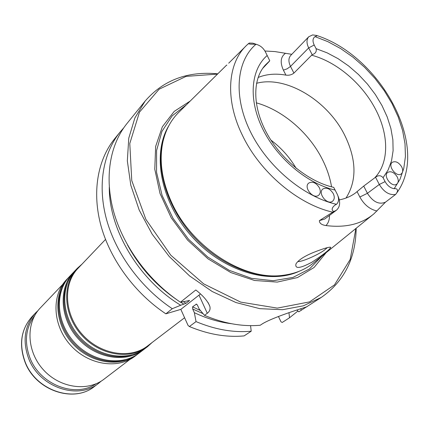 <?xml version="1.0" encoding="UTF-8"?>
<svg xmlns="http://www.w3.org/2000/svg" width="429" height="429" viewBox="0 0 429 429"><rect width="100%" height="100%" fill="white"/><g stroke="black" fill="none" stroke-linecap="round" stroke-linejoin="round"><path stroke-width="0.64" d="M105.518 239.441L78.046 268.302C62.688 284.036 64.157 314.382 82.325 334.464C100.3 354.713 130.309 359.481 147.624 345.93L184.593 317.739M81.993 264.157L77.295 268.329C61.808 284.218 63.288 314.832 81.617 335.092C99.759 355.523 130.03 360.333 147.512 346.675L152.172 342.46M77.295 268.329L75.359 270.367C59.915 286.218 61.363 316.725 79.612 336.894C97.667 357.234 127.837 362.001 145.281 348.375L147.512 346.675M74.576 271.219L73.767 272.045C58.344 287.87 59.765 318.286 77.949 338.384C95.94 358.649 126.024 363.379 143.436 349.78L144.348 349.061M73.767 272.045L69.975 276.029C54.628 291.784 55.985 321.991 74.008 341.913C91.844 362.001 121.723 366.65 139.06 353.11L143.436 349.78M69.208 276.866L68.415 277.67C53.094 293.398 54.429 323.52 72.388 343.366C90.16 363.384 119.954 367.996 137.259 354.483L138.149 353.786M68.415 277.67L66.559 279.628C51.271 295.318 52.579 325.332 70.458 345.098C88.154 365.025 117.846 369.6 135.114 356.118L137.259 354.483M62.688 284.432L40.305 307.947C25.67 322.967 26.56 351.195 43.173 369.551C59.604 388.068 87.57 392.031 104.097 379.123L129.912 359.438M101.282 381.07L98.665 383.263C78.148 400.439 39.398 387.408 28.641 358.51C22.254 340.653 24.571 325.45 35.596 312.897L38.063 310.537M96.053 383.789C75.466 398.198 40.063 384.861 29.944 357.872C24.035 341.72 25.649 327.574 34.792 315.433M296.133 168.259C289.58 157.18 281.156 147.78 270.86 140.058M333.279 193.602C334.765 196.89 334.545 199.415 332.625 201.174C327.381 205.7 317.251 192.959 322.908 188.964C326.646 187.146 330.099 188.69 333.279 193.602M319.332 187.688C320.79 190.926 320.576 193.436 318.688 195.206C313.443 199.866 303.099 187.189 308.762 183.06C312.569 181.151 316.093 182.69 319.332 187.688M256.655 44.444L252.837 43.173L249.244 43.045C247.388 44.584 252.729 44.031 255.968 44.289C259.985 45.26 263.095 47.721 265.299 51.673L269.771 60.779L265.664 64.725C252.756 78.164 251.979 105.459 266.382 132.448C280.722 159.374 308.762 181.885 333.708 187.36L337.232 194.176C339.205 198.52 338.964 201.898 336.497 204.311C333.81 205.384 329.981 209.497 333.746 211.524L319.391 220.629L324.689 219.042L336.395 210.248L333.746 211.524M339.323 199.882C345.57 198.67 351.013 196.31 355.662 192.809L363.717 186.079L375.552 177.231C378.432 175.096 380.936 175.252 383.059 177.697L385.097 181.617C387.419 185.687 390.438 188.052 394.149 188.712L399.984 179.333L403.753 168.5L405.426 156.526L405.014 143.731L402.574 130.437L398.209 116.956L392.047 103.609L384.245 90.68L374.989 78.459L364.5 67.214L352.992 57.191L340.728 48.616L327.971 41.704L315.004 36.626C312.671 38.363 312.403 41.152 314.194 45.002L316.087 48.654C316.79 51.587 315.487 53.593 312.178 54.671L308.682 47.909L314.194 45.002M375.552 177.231L379.3 184.481C383.901 192.026 389.334 195.356 395.592 194.466C398.879 190.658 397.576 188.127 394.149 188.712M401.678 166.833C403.163 169.97 403.029 172.319 401.287 173.884C396.6 177.788 387.248 165.674 392.326 162.296C395.602 160.811 398.718 162.323 401.678 166.833M397.216 176.92C398.713 180.11 398.568 182.507 396.771 184.105C391.972 188.052 382.593 175.767 387.778 172.351C391.103 170.855 394.251 172.378 397.216 176.92M258.076 77.488C266.393 74.11 275.675 73.321 285.918 75.118C288.964 75.542 291.629 74.866 293.919 73.091L312.178 54.671M346.021 198.037C357.062 180.545 356.59 159.534 344.6 135.012C327.391 100.381 285.864 75.257 256.515 83.306M337.945 195.871C340.621 202.145 340.1 206.939 336.395 210.248M315.004 36.626C316.908 36.004 317.46 35.612 316.672 35.457L312.628 34.926L308.762 36.744C306.44 39.457 306.413 43.179 308.682 47.909L290.513 66.409C288.331 61.781 288.401 58.113 290.723 55.411L308.762 36.744M262.655 68.425L269.332 61.352M327.295 247.651L324.286 250.23C317.245 255.341 301.12 262.242 297.833 261.534M249.244 43.045L247.061 44.911C227.595 62.672 224.614 99.313 242.471 135.414C260.054 172.351 298.075 204.381 332.679 212.157M363.717 186.079L367.417 193.302C373.032 201.995 379.07 204.933 385.526 202.118L373.895 213.851C361.642 224.104 345.667 228.008 325.97 225.563C321.546 224.882 319.353 223.236 319.391 220.629M385.671 202.016L395.592 194.466M264.94 51.008L274.984 51.582L291.682 54.306M245.64 46.321L228.7 63.192M313.385 252.483C304.252 256.258 298.461 260.038 296.015 263.824C294.675 269.112 300 268.559 311.985 262.173C323.23 254.719 329.493 249.796 330.78 247.404C329.788 246.632 323.986 248.327 313.385 252.483M372.324 215.122L314.436 262.173C305.92 269.358 295.506 273.723 283.188 275.279C244.187 281.113 191.366 247.324 171.31 201.732C161.669 180.067 158.923 159.91 163.063 141.248C165.953 129.183 171.434 119.305 179.504 111.62L226.657 65.063M164.741 135.264L162.623 142.525C156.097 170.431 167.605 207.711 192.61 235.618C217.621 263.513 253.426 279.027 281.874 275.579L289.328 274.265M190.208 101.046L174.195 111.401L162.35 126.78L155.647 146.428L154.778 169.187L160.038 193.549L171.219 217.787L187.602 240.106L208.001 258.826L230.877 272.581L254.52 280.469L277.231 282.089L297.495 277.568L314.076 267.471L326.115 252.681M217.519 74.083L186.1 76.378L159.116 89.205L139.489 112.125L129.783 143.533L131.762 180.582L145.839 219.31L170.774 255.191L203.716 283.891L240.68 302.107L277.29 308.113L309.572 301.893L334.491 284.883L350.187 259.459L355.893 228.48M217.782 73.82C187.65 70.994 163.454 80.057 145.184 101.008L134.878 117.943L128.775 138.138L127.333 160.864L130.802 185.189L139.178 210.022L152.188 234.196L169.267 256.537L189.613 275.954L212.226 291.522L235.998 302.558L259.792 308.66L282.539 309.706L303.287 305.839L321.241 297.442C344.058 281.569 355.705 258.505 356.183 228.244M120.056 132.073L114.591 138.83C97.528 159.974 91.795 192.487 101.137 226.33C110.602 260.124 135.071 293.356 165.857 313.824L172.276 308.714C141.168 287.966 116.388 254.349 106.746 220.227C97.227 186.063 102.917 153.314 120.056 132.073L123.67 127.933M109.277 187.312C109.02 229.783 138.953 280.083 180.7 305.25L172.276 308.714M180.7 305.25L186.03 303.282L189.521 300.531L180.427 302.22L195.812 289.972C203.169 295.747 207.84 301.196 209.819 306.306C210.559 309.078 209.717 311.406 207.287 313.277L199.013 295.141L200.402 293.983M145.184 101.008L126.979 123.514C109.76 144.857 104.118 177.906 113.867 212.484C123.74 247.018 148.917 281.124 180.427 302.22M196.037 321.611C215.17 329.617 233.558 332.813 251.212 331.209L244.106 335.896C226.576 337.537 208.338 334.416 189.387 326.533L196.037 321.611L194.353 312.687C206.81 318.559 219.203 322.238 231.537 323.723M250.563 325.638L251.212 331.209M296.954 310.113L298.788 311.819L306.773 306.719C311.105 305.705 275.708 315.916 262.698 323.627L260.221 325.257C242.417 326.823 223.836 323.525 204.483 315.353L199.19 309.019L197.501 305.309L196.477 304.097L192.567 306.853L192.685 309.003L194.353 312.687M278.437 316.441L280.957 321.755L282.196 322.474L289.511 317.776L297.93 311.025M289.511 317.776L288.974 312.805M204.483 315.353L207.287 313.277M165.857 313.824L180.829 309.373L199.013 295.141M189.387 326.533L188.063 325.439L180.829 309.373M67.294 283.253C60.194 299.576 64.709 322.002 78.759 337.661C92.787 353.33 114.591 360.269 131.59 354.987M61.856 289.066C54.928 305.234 59.39 327.279 73.187 342.653C86.964 358.043 108.387 364.881 125.214 359.759M98.665 383.263L94.632 386.336C74.217 403.421 35.757 390.54 25.123 361.878C18.806 344.16 21.134 329.054 32.1 316.564L35.596 312.897M331.574 186.846C329.998 177.627 326.936 168.506 322.388 159.491C309.003 132.749 282.925 110.237 256.247 102.804M357.105 191.661L359.845 197.034L367.417 193.302L379.3 184.481L385.097 181.617M374.962 177.579C389.376 162.409 388.915 134.304 375.364 108.955C362.108 83.499 336.593 61.797 311.722 55.228M383.059 177.697L388.175 169.884L391.538 160.784L393.103 150.67L392.873 139.816L390.889 128.496L387.231 116.994L382.003 105.577L375.354 94.519L367.439 84.068L358.446 74.464L348.584 65.932L338.073 58.666L327.155 52.858L316.087 48.654M267.224 55.475C250.729 69.632 248.16 99.453 262.725 129C277.236 158.532 307.389 183.757 335.162 190.079M255.968 44.289C236.406 60.907 233.06 96.198 250.3 131.44C267.465 166.661 303.459 196.814 336.497 204.311M293.919 73.091L290.513 66.409L287.162 68.801L283.397 70.147C279.96 62.537 280.582 56.971 285.274 53.448M285.918 75.118L283.397 70.147M325.97 225.563C328.399 223.026 329.558 219.664 329.445 215.471M359.845 197.034C364.141 204.74 369.852 209.39 376.984 210.993M226.41 65.321L226.882 65.117M168.801 125.751C151.721 153.797 160.596 201.834 191.72 236.417C222.699 271.128 269.482 285.183 299.222 271.267M186.422 104.783L172.19 115.841L161.974 131.333L156.58 150.515L156.558 172.319L162.098 195.399L172.978 218.238L188.54 239.264L207.743 257.03L229.258 270.334L251.598 278.357L273.273 280.711L292.927 277.445L309.443 268.983L321.986 256.038M127.488 244.927C139.42 266.94 155.673 285.076 176.249 299.335M180.614 302.198L183.939 304.231M183.521 301.785L186.03 303.282M189.21 300.348L189.521 300.531M192.685 309.003L203.035 313.637M192.567 306.853L200.482 310.575M196.096 304.134L197.131 304.66M301.335 310.183L300.675 308.816M94.632 386.336C73.992 403.533 35.602 390.658 25.005 362.065C18.683 344.348 21.048 329.182 32.1 316.564M248.37 43.715L247.061 44.911M317.38 35.709C381.73 56.934 431.381 148.874 395.811 194.16M329.939 247.131L330.78 247.404M281.874 275.579L283.188 275.279M162.623 142.525L163.063 141.248M209.808 306.285L208.135 302.622M306.268 307.057L321.241 297.442"/></g></svg>
